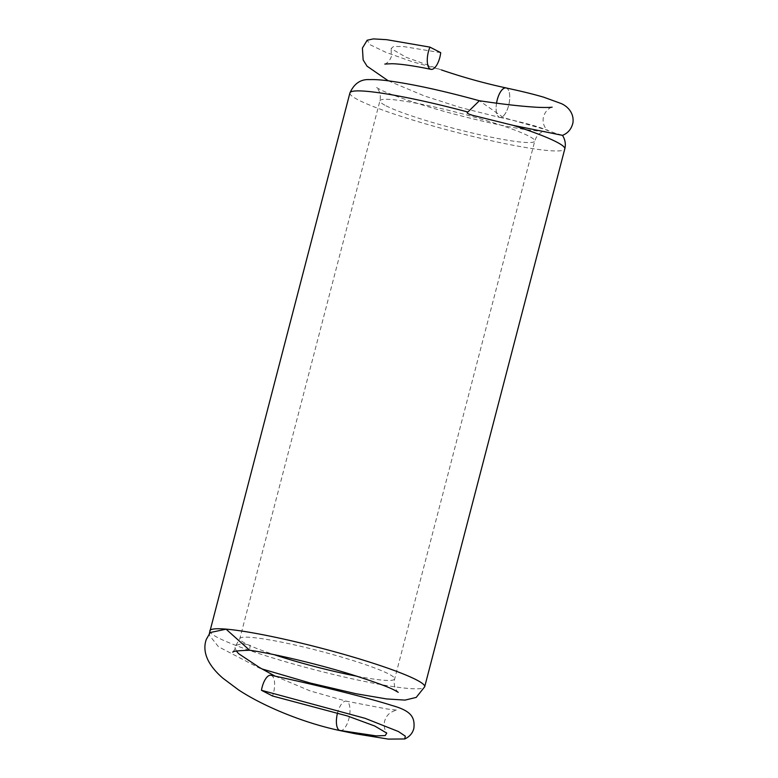 <?xml version="1.0" encoding="UTF-8"?>
<svg xmlns="http://www.w3.org/2000/svg" width="778" height="778" viewBox="0 0 778 778"><rect width="100%" height="100%" fill="white"/><g stroke="black" fill="none" stroke-linecap="round" stroke-linejoin="round"><path stroke-width="0.58" stroke-dasharray="3.89 2.92" d="M496.52 103.182A15.093 6.214 102 0 0 499.807 117.439A15.093 6.214 102 0 0 508.374 106.479A15.093 6.214 102 0 0 506.527 88.06M506.05 87.953A15.045 6.195 -78 0 1 509.269 102.463A15.045 6.195 -78 0 1 499.816 117.39A15.045 6.195 -78 0 1 496.539 103.182M556.503 134.302C565.023 136.082 564.536 135.703 555.045 133.164L545.991 129.732L503.56 117.643L479.355 100.732M270.939 675.265A15.045 6.195 -78 0 1 273.71 692.002A15.045 6.195 -78 0 1 272.524 695.989M236.366 651.069L234.975 647.52L235.938 645.351L242.366 643.503L250.117 645.254L249.612 650.194M210.196 632.533L209.272 635.14L218.462 646.742L259.473 668.117L259.735 667.68M440.718 52.661L403.296 46.515L393.571 46.505L391.081 48.557L406.097 57.28L441.155 69.845L412.155 61.676L385.917 52.33L370.357 44.871L367.158 40.232M340.083 730.61A15.045 6.195 102 0 0 347.951 721.79A15.045 6.195 102 0 0 349.089 717.929A15.045 6.195 102 0 0 346.317 701.182A15.045 6.195 102 0 0 338.449 710.003A15.045 6.195 102 0 0 337.564 712.842M356.917 676.228A79.988 8.13 -165.4 0 0 394.65 678.961A79.988 8.13 -165.4 0 0 388.562 673.894A79.988 8.13 -165.4 0 0 302.866 646.839A79.988 8.13 -165.4 0 0 239.848 638.631A79.988 8.13 -165.4 0 0 245.926 643.688A79.988 8.13 -165.4 0 0 274.109 654.658M386.034 105.818A79.988 8.13 -165.4 0 0 471.731 132.873A79.988 8.13 -165.4 0 0 534.758 141.09A79.988 8.13 -165.4 0 0 528.67 136.024A79.988 8.13 -165.4 0 0 442.974 108.969A79.988 8.13 -165.4 0 0 379.946 100.761A79.988 8.13 -165.4 0 0 386.034 105.818M209.807 630.812A111.03 11.281 -165.4 0 0 218.258 637.834A111.03 11.281 -165.4 0 0 337.205 675.382A111.03 11.281 -165.4 0 0 424.691 686.78M349.915 92.942A111.03 11.281 -165.4 0 0 358.357 99.963A111.03 11.281 -165.4 0 0 477.313 137.512A111.03 11.281 -165.4 0 0 564.789 148.909M384.809 64.068C384.011 64.389 388.961 63.368 391.412 56.424L391.091 48.557M388.28 80.815L424.35 95.927L460.002 107.422L499.807 117.439M499.816 117.39C518.129 121.3 531.928 124.82 541.196 127.942L548.159 130.714L546.312 129.041C543.754 126.104 542.733 122.35 543.268 117.779C545.495 108.239 553.343 106.586 552.127 107.15M275.169 676.17L310.189 690.932L346.317 701.182L386.471 708.894L397.266 710.217C396.352 709.974 394.174 710.732 390.731 712.512C387.58 714.661 385.538 717.627 384.585 721.42C383.661 725.563 384.39 729.463 386.763 733.119M232.826 652.197L234.586 649.63L234.975 647.52M235.929 645.351L239.848 638.631L379.946 100.761C381.833 91.094 375.492 86.387 376.367 87.399L379.294 89.091C386.792 93.506 422.065 105.925 459.117 115.368C484.062 121.815 505.496 126.444 523.429 129.265C536.236 131.005 543.229 131.638 544.396 131.171L542.062 131.978C538.58 133.641 536.149 136.685 534.758 141.09L394.65 678.961C393.717 683.502 394.368 687.353 396.605 690.504L398.229 692.323M209.321 633.662L209.272 635.14M261.69 668.856L259.444 668.108"/><path stroke-width="1.17" d="M429.952 47.127L440.718 52.661A15.093 6.214 -78 0 1 439.56 58.399A15.093 6.214 -78 0 1 430.983 69.349A15.093 6.214 -78 0 1 428.659 50.784A15.093 6.214 -78 0 1 429.952 47.127L386.676 39.678L373.382 38.9L367.158 40.232L362.412 48.08L363.141 59.945L367.041 66.179L388.28 80.815M506.527 88.06A15.093 6.214 102 0 0 506.06 87.914A15.093 6.214 102 0 0 497.482 98.864A15.093 6.214 102 0 0 496.52 103.182M496.539 103.182A15.045 6.195 -78 0 1 496.588 102.881A15.045 6.195 -78 0 1 506.05 87.953C521.085 91.143 533.689 94.235 543.861 97.24L560.928 103.455C566.88 105.866 574.29 112.47 572.939 122.778C571.499 128.992 568.008 133.184 562.465 135.353L513.363 125.404L472.246 115.232C470.894 114.619 465.273 113.374 467.85 112.032A111.03 11.281 -165.4 0 0 349.915 92.942L209.321 633.662M261.933 687.956A15.045 6.195 -78 0 1 270.939 675.265C313.748 684.29 368.714 697.973 391.665 705.383C410.755 710.684 415.082 716.82 413.877 728.257C412.69 733.139 409.646 736.708 404.745 738.964L388.29 739.1L355.595 733.81L339.422 730.377L376.212 735.881L385.236 735.55L386.773 733.119L374.743 726.02L347.581 716.013L272.524 695.989L261.466 690.3A15.045 6.195 -78 0 1 261.933 687.956M398.229 692.323L395.312 690.631C389.846 687.451 375.025 682.014 350.859 674.332C317.589 664.052 274.712 653.88 249.612 650.223L226.067 629.188L210.196 632.533L206.287 639.428C203.924 646.11 204.565 653.141 208.222 660.541C211.237 666.435 216.109 672.309 222.829 678.153L238.622 689.95C264.783 707.153 305.394 723.375 340.083 730.61A15.045 6.195 102 0 1 339.422 730.377A15.045 6.195 102 0 1 337.312 713.873A15.045 6.195 102 0 1 337.564 712.842M259.735 667.68L238.661 653.705L236.366 651.069M349.915 92.942C354.194 83.518 360.739 79.074 369.56 79.619C374.432 79.424 380.578 79.813 388.018 80.776C412.855 84.15 443.314 90.802 479.384 100.741L467.85 112.032M261.466 690.3L365.135 718.337L398.394 731.515L405.299 736.153L404.745 738.964M274.109 654.658A79.988 8.13 -165.4 0 0 356.917 676.228M562.475 135.333C565.188 139.622 565.956 144.154 564.789 148.909L424.691 686.78A111.03 11.281 -165.4 0 0 416.24 679.758A111.03 11.281 -165.4 0 0 297.293 642.2A111.03 11.281 -165.4 0 0 209.807 630.812M564.789 148.909A111.03 11.281 -165.4 0 0 556.348 141.888A111.03 11.281 -165.4 0 0 513.363 125.404M430.983 69.349C414.052 65.838 401.02 63.952 391.908 63.718L384.809 64.068M250.01 650.252C238.243 650.583 232.515 651.235 232.826 652.197M259.716 667.67L275.169 676.17M355.595 733.81L340.083 730.61M424.691 686.78L416.211 697.409L405.046 700.103L386.578 698.936L356.188 693.762L310.48 683.094L261.69 668.856M552.127 107.15C551.427 107.49 541.381 107.724 532.949 107.004C518.42 106.022 500.546 103.931 479.326 100.732M441.466 69.952C463.143 77.343 484.675 83.334 506.06 87.914"/></g></svg>
